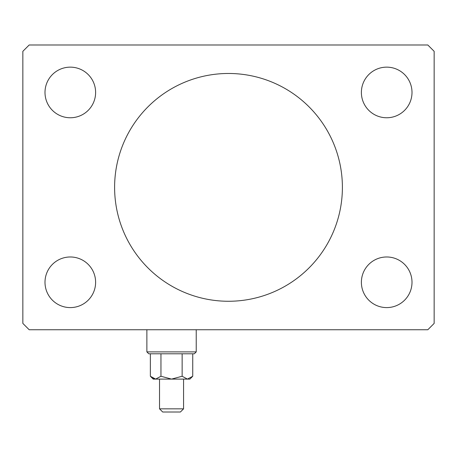 <?xml version="1.0" encoding="UTF-8"?>
<svg xmlns="http://www.w3.org/2000/svg" width="457" height="457" viewBox="0 0 457 457"><rect width="100%" height="100%" fill="white"/><g stroke="black" fill="none" stroke-linecap="round" stroke-linejoin="round"><path stroke-width="0.69" d="M342.396 187.37A113.896 113.896 0 0 0 228.5 73.474A113.896 113.896 0 0 0 114.604 187.37A113.896 113.896 0 0 0 228.5 301.266A113.896 113.896 0 0 0 342.396 187.37M412.003 282.283A25.312 25.312 0 0 0 386.691 256.977A25.312 25.312 0 0 0 361.384 282.283A25.312 25.312 0 0 0 386.691 307.595A25.312 25.312 0 0 0 412.003 282.283M95.616 92.457A25.312 25.312 0 0 0 70.309 67.145A25.312 25.312 0 0 0 44.997 92.457A25.312 25.312 0 0 0 70.309 117.763A25.312 25.312 0 0 0 95.616 92.457M95.616 282.283A25.312 25.312 0 0 0 70.309 256.977A25.312 25.312 0 0 0 44.997 282.283A25.312 25.312 0 0 0 70.309 307.595A25.312 25.312 0 0 0 95.616 282.283M412.003 92.457A25.312 25.312 0 0 0 386.691 67.145A25.312 25.312 0 0 0 361.384 92.457A25.312 25.312 0 0 0 386.691 117.763A25.312 25.312 0 0 0 412.003 92.457M427.821 44.997L29.179 44.997L22.85 51.327L22.85 323.413L29.179 329.743L427.821 329.743L434.15 323.413L434.15 51.327L427.821 44.997M196.23 351.89L194.328 353.787L148.771 353.787L146.874 351.89L196.23 351.89L196.23 329.743M183.571 408.838L180.412 412.003L162.692 412.003L159.527 408.838L183.571 408.838L183.571 379.099M154.929 379.042L152.958 378.322L155.66 379.099L189.901 379.099L192.74 376.26L187.444 379.099L182.143 376.26L171.552 379.099L160.955 376.26L155.66 379.099L150.364 376.26L150.364 353.787M160.955 376.26L160.955 353.787M192.74 376.26L192.74 353.787M182.143 376.26L182.143 353.787M155.66 379.099L153.198 379.099L150.364 376.26M159.527 408.838L159.527 379.099M146.874 351.89L146.874 329.743"/></g></svg>
